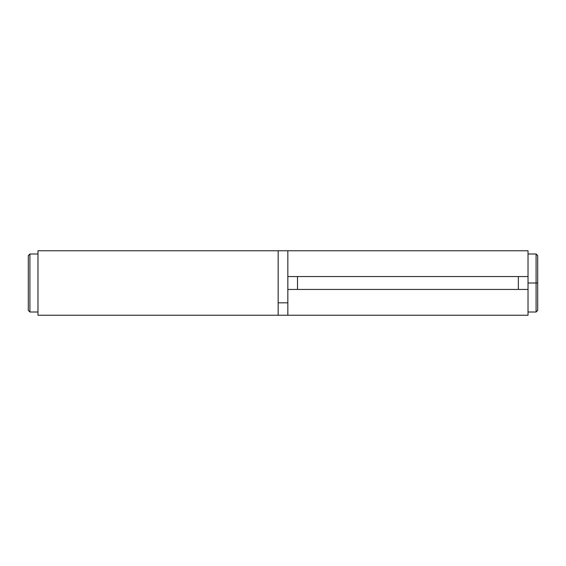 <?xml version="1.0" encoding="UTF-8"?>
<svg xmlns="http://www.w3.org/2000/svg" width="566" height="566" viewBox="0 0 566 566"><rect width="100%" height="100%" fill="white"/><g stroke="black" fill="none" stroke-linecap="round" stroke-linejoin="round"><path stroke-width="0.85" d="M287.839 315.078L287.839 289.445L297.511 289.445L297.511 276.555L287.839 276.555L287.839 250.759L37.972 250.759L37.972 315.241L278.161 315.241L278.161 250.759L278.161 315.241L528.028 315.241L528.028 276.555L297.511 276.555L297.511 289.445L518.357 289.445L518.357 276.555L528.028 276.555L528.028 250.759L287.839 250.759L287.839 276.555L518.357 276.555L518.357 289.445L287.839 289.445L287.839 315.241L287.839 250.872M528.028 315.078L528.028 289.445L518.357 289.445L528.028 289.445L528.028 250.872M287.839 250.844L287.839 289.445M278.161 250.844L278.161 302.817L287.839 302.817L287.839 315.156M287.839 291.575L287.839 302.817L278.161 302.817L278.161 315.156M536.087 283L537.7 283L537.7 255.599L537.7 283L536.087 283L536.087 253.985L536.087 283L528.028 283L536.087 283L536.087 312.015L536.087 283M537.7 310.401L537.7 283L537.7 310.401L536.087 312.015L528.028 312.015M29.913 312.015L28.3 310.401L29.913 312.015L37.972 312.015L29.913 312.015L29.913 253.985L37.972 253.985L29.913 253.985L29.913 312.015M28.3 255.599L29.913 253.985L28.3 255.599L28.3 310.401L28.3 255.599M37.972 250.872L37.972 315.078M278.161 250.872L278.161 315.078M528.028 253.985L536.087 253.985L537.7 255.599"/></g></svg>
